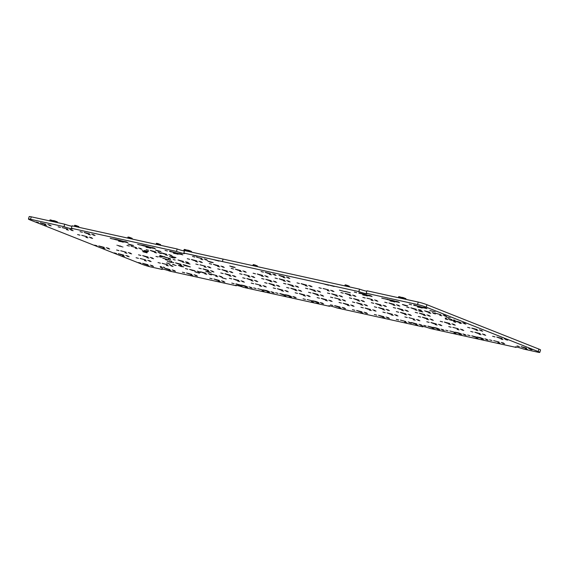 <?xml version="1.0" encoding="UTF-8"?>
<svg xmlns="http://www.w3.org/2000/svg" width="569" height="569" viewBox="0 0 569 569"><rect width="100%" height="100%" fill="white"/><g stroke="black" fill="none" stroke-linecap="round" stroke-linejoin="round"><path stroke-width="0.85" d="M402.952 298.704L402.411 298.59M403.4 298.803L402.511 298.547M403.158 298.753L403.314 297.637L401.799 297.303L401.472 297.992L401.799 297.303M405.356 299.237L403.265 298.405M405.853 299.344L405.946 298.675L403.314 297.637M402.169 298.533L402.617 298.248M401.422 298.369L402.546 298.234M403.25 298.405L403.421 297.672M399.9 298.035L399.445 297.879M398.279 297.679L398.378 297.317M400.348 298.135L399.566 297.573L399.353 297.914M400.107 298.078L400.263 296.968L398.748 296.634L398.414 297.324L398.748 296.634M401.365 298.192L400.213 297.736M401.693 297.523L400.263 296.968M399.118 297.864L399.566 297.573M398.371 297.694L399.488 297.559M400.192 297.729L400.37 296.997M346.329 286.235L345.788 286.115M346.784 286.335L345.888 286.079M346.535 286.278L346.692 285.169L345.177 284.834L344.85 285.524L345.177 284.834M348.733 286.762L346.642 285.937L346.692 285.169M349.231 286.876L349.323 286.2L346.798 285.197M345.547 286.058L345.995 285.773M344.8 285.894L345.924 285.759M185.444 250.794L184.904 250.673M183.773 250.844L183.929 250.076M183.759 250.851L183.823 250.396M185.907 250.893L185.01 250.637M185.658 250.837L185.814 249.727L184.292 249.393L183.965 250.083L184.292 249.393M186.902 250.943L185.757 250.495L185.814 249.727M187.229 250.282L185.921 249.763M184.669 250.623L185.117 250.332M184.306 251.029L184.441 251.043A5.228 0.42 -163.3 0 1 177.172 248.973L176.433 251.427A5.228 0.42 -163.3 0 0 181.703 253.056A5.228 0.42 -163.3 0 0 184.633 253.539A5.228 0.42 -163.3 0 0 183.837 253.056L358.826 291.605A5.228 0.42 -163.3 0 0 364.089 293.234A5.228 0.42 -163.3 0 0 367.019 293.718A5.228 0.42 -163.3 0 0 366.223 293.234L417.518 304.536A6.43 0.519 -163.3 0 1 426.217 307.168L538.167 351.528A6.437 0.519 -163.3 0 1 539.81 352.403L540.55 349.942A6.437 0.519 -163.3 0 0 538.907 349.074L538.167 351.528M183.552 250.872L184.313 251.007M183.723 250.872L184.328 250.161L185.039 250.317M129.206 238.404L128.665 238.283M127.591 238.048L127.691 237.686M129.661 238.503L128.772 238.247M129.412 238.447L129.312 238.041M131.61 238.937L129.519 238.105L129.576 237.337L128.053 237.003L127.726 237.693L128.053 237.003M132.108 239.044L132.207 238.368L129.682 237.373M128.43 238.233L128.879 237.949M127.676 238.07L128.8 237.927M129.327 238.048L129.576 237.337M254.393 265.979L253.945 265.823L254.613 265.986L254.499 265.616M256.797 266.512L254.706 265.68L254.763 264.912L253.241 264.578L252.913 265.268L253.241 264.578M257.295 266.619L257.394 265.951L254.869 264.948M253.61 265.808L254.059 265.524M252.864 265.645L253.987 265.503M254.514 265.623L254.763 264.912M466.466 320.368L465.442 319.963M157.634 244.663L157.179 244.506M158.082 244.762L157.3 244.208L157.094 244.549M157.841 244.713L157.997 243.603L156.482 243.269L156.155 243.952L156.482 243.269M160.038 245.196L157.947 244.364L157.997 243.603M160.536 245.303L160.629 244.634L158.104 243.632M156.852 244.492L157.3 244.208M156.105 244.329L157.229 244.193M75.876 226.654L75.336 226.54M76.331 226.754L75.442 226.505M76.09 226.704L76.246 225.594L74.724 225.26L74.397 225.943M78.287 227.187L76.189 226.355L76.246 225.594M78.785 227.294L78.878 226.626L76.353 225.623M75.101 226.483L75.549 226.199M74.354 226.32L75.471 226.185M74.404 225.95L74.724 225.26M51.253 221.234L50.805 221.078L51.473 221.241L51.359 220.872M49.638 220.879L49.738 220.516M52.817 221.426L51.566 220.936M53.145 220.758L50.1 219.833L49.773 220.523L50.1 219.833M50.477 221.064L50.925 220.772M49.723 220.893L50.847 220.758M51.374 220.872L51.623 220.167M51.551 220.928L51.729 220.196M54.411 221.924L53.955 221.768M54.866 222.031L54.076 221.469L53.87 221.81M54.617 221.974L54.773 220.864L53.258 220.53L52.931 221.213M56.815 222.458L54.724 221.626M57.313 222.564L57.412 221.896L54.773 220.864M53.628 221.754L54.076 221.469M52.881 221.59L54.005 221.455M52.931 221.22L53.258 220.53M54.709 221.626L54.88 220.893M188.488 251.462L188.033 251.306M186.867 251.107L186.966 250.744M188.944 251.562L188.595 251.1L187.948 251.342M188.695 251.512L188.595 251.1M190.899 251.996L188.801 251.164M191.39 252.103L191.49 251.427L188.851 250.396L187.336 250.061L187.009 250.751L187.336 250.061M187.706 251.292L188.154 251.007M186.959 251.128L188.083 250.986M188.609 251.107L188.851 250.396M188.787 251.157L188.958 250.431M275.218 274.599L272.764 274.109L275.176 274.756M481.737 338.128L481.609 338.569L483.387 338.868L480.392 337.702L477.242 337.026L481.609 338.569M481.232 338.47L481.367 338.007M459.667 333.74L461.445 334.031L458.45 332.865L455.307 332.189L461.011 334.238L459.667 333.74L459.802 333.299M459.29 333.64L459.425 333.171M437.86 328.462L437.725 328.903L439.503 329.202L436.508 328.029L433.365 327.36L437.725 328.903M437.348 328.804L437.49 328.341M317.047 302.324L318.825 302.616L315.831 301.449L312.687 300.773L318.391 302.822L317.047 302.324L317.182 301.883M316.67 302.224L316.812 301.755M289.621 296.278L291.399 296.577L288.405 295.403L285.261 294.735L290.965 296.783L289.621 296.278L289.756 295.837M289.244 296.179L289.379 295.716M267.814 291.008L267.679 291.449L269.457 291.741L266.463 290.574L263.319 289.898L267.679 291.449M267.302 291.349L267.444 290.88M245.737 286.612L247.515 286.904L244.521 285.738L241.377 285.062L247.081 287.117L245.737 286.612L245.872 286.171M245.36 286.513L245.502 286.051M420.882 310.112L418.421 309.621L420.832 310.276M459.389 322.531L461.167 322.822L458.173 321.656L455.022 320.98L460.734 323.028L459.389 322.531L459.517 322.09M459.012 322.431L459.147 321.962M236.462 285.325L236.327 285.773L169.669 271.093A5.228 0.42 -163.3 0 0 164.405 269.464A5.228 0.42 -163.3 0 0 161.475 268.981A5.228 0.42 -163.3 0 0 162.272 269.464L150.749 266.925A6.43 0.519 -163.3 0 1 142.044 264.286L30.001 219.89A6.43 0.519 -163.3 0 1 28.45 219.058L29.19 216.597A6.43 0.519 -163.3 0 1 31.252 216.825L64.724 224.2A5.228 0.42 -163.3 0 0 71.986 226.277M31.252 216.825L30.52 219.285L63.984 226.654A5.228 0.42 -163.3 0 0 69.254 228.283A5.228 0.42 -163.3 0 0 72.178 228.766A5.228 0.42 -163.3 0 0 71.381 228.283L72.121 225.829L177.172 248.973M183.837 253.056L184.576 250.602L359.558 289.144A5.228 0.42 -163.3 0 0 366.82 291.228M366.223 293.234L366.955 290.78L418.251 302.075L417.518 304.536M538.907 349.074L426.949 304.714A6.43 0.519 -163.3 0 0 418.251 302.075M539.81 352.403A6.437 0.519 -163.3 0 1 537.641 352.147L523.473 349.032A5.228 0.42 -163.3 0 0 518.21 347.403A5.228 0.42 -163.3 0 0 515.279 346.919A5.228 0.42 -163.3 0 0 516.076 347.403L430.221 328.491A5.228 0.42 -163.3 0 0 424.958 326.855A5.228 0.42 -163.3 0 0 422.027 326.371A5.228 0.42 -163.3 0 0 422.824 326.855L336.969 307.943A5.228 0.42 -163.3 0 0 331.706 306.314A5.228 0.42 -163.3 0 0 328.775 305.83A5.228 0.42 -163.3 0 0 329.572 306.314L243.724 287.402A5.228 0.42 -163.3 0 0 238.454 285.773A5.228 0.42 -163.3 0 0 235.53 285.289A5.228 0.42 -163.3 0 0 236.327 285.773M71.381 228.283L176.433 251.427M30.52 219.285A6.43 0.519 -163.3 0 0 28.45 219.058M38.514 222.614L36.16 221.988L38.514 222.614M45.655 224.186L40.285 222.756L43.287 223.93L45.655 224.186M50.221 225.189L47.86 224.563L50.221 225.189M60.456 227.444L58.102 226.818L60.456 227.444M51.196 225.865L49.219 225.338L51.196 225.865M46.48 225.281L44.503 224.755L46.48 225.281M67.597 229.023L62.227 227.593L67.597 229.023M72.163 230.025L69.802 229.399L72.163 230.025M82.398 232.28L80.044 231.654L82.398 232.28M73.138 230.694L71.153 230.168L73.138 230.694M68.422 230.118L66.445 229.592L68.422 230.118M90.364 234.947L88.387 234.421L90.364 234.947M89.539 233.852L84.169 232.422L87.171 233.596L89.539 233.852M94.098 234.855L91.744 234.229L94.098 234.855M95.08 235.53L93.096 235.004L95.08 235.53M112.57 238.923L110.215 238.297L112.57 238.923M115.628 239.677L124.611 241.69L117.15 239.649L112.954 238.902L115.649 239.713L115.749 239.272M127.015 242.109L124.661 241.484L127.015 242.109M125.244 242.174L123.267 241.647L125.244 242.174M120.528 241.597L118.551 241.071L120.528 241.597M123.274 242.202L121.297 241.676L123.274 242.202M127.989 242.778L126.012 242.252L127.989 242.778M79.952 235.175L77.597 234.549L79.952 235.175M87.093 236.747L81.723 235.317L87.093 236.747M91.659 237.75L89.297 237.124L91.659 237.75M133.502 245.481L128.132 244.051L131.126 245.218L133.502 245.481M129.319 246.05L126.965 245.424L129.319 246.05M136.46 247.622L131.09 246.192L136.46 247.622M141.027 248.625L138.665 247.999L141.027 248.625M148.523 250.275L146.162 249.649L148.523 250.275M155.657 251.847L150.294 250.424L153.289 251.59L155.657 251.847M139.995 244.969L137.641 244.343L139.995 244.969M143.054 245.723L152.037 247.728L144.576 245.687L140.379 244.947L143.075 245.751L143.175 245.31M154.441 248.148L152.087 247.522L154.441 248.148M147.961 247.636L145.977 247.11L147.961 247.636M150.7 248.24L148.722 247.714L150.7 248.24M152.67 248.219L150.693 247.693L152.67 248.219M155.415 248.824L153.438 248.297L155.415 248.824M167.421 251.007L165.067 250.381L167.421 251.007M169.576 251.406L179.463 253.767L169.647 251.157M181.867 254.194L179.512 253.568L181.867 254.194M175.387 253.682L173.41 253.155L175.387 253.682M180.103 254.258L178.118 253.731L180.103 254.258M182.841 254.862L180.864 254.336L182.841 254.862M178.125 254.286L176.148 253.76L178.125 254.286M197.045 256.278L192.941 255.182L197.045 256.278M218.994 261.114L214.89 260.019L218.994 261.114M194.847 257.053L192.493 256.427L194.847 257.053M201.988 258.625L196.618 257.195L201.988 258.625M206.554 259.628L204.193 259.002L206.554 259.628M207.529 260.303L205.551 259.777L207.529 260.303M202.813 259.72L200.836 259.194L202.813 259.72M160.927 251.519L155.557 250.097L158.552 251.263L160.927 251.519M158.011 252.223L160.565 253.034L158.011 252.223M166.632 254.265L161.262 252.835L164.263 254.009L166.632 254.265M171.191 255.268L168.837 254.642L171.191 255.268M189.662 259.336L187.308 258.71L189.662 259.336M196.803 260.915L191.433 259.485L194.427 260.652L196.803 260.915M201.362 261.918L199.008 261.292L201.362 261.918M213.183 262.572L207.813 261.15L210.807 262.316L213.183 262.572M235.125 267.409L229.762 265.986L232.757 267.153L235.125 267.409M211.604 264.172L209.25 263.547L211.604 264.172M218.745 265.744L213.375 264.315L216.369 265.488L218.745 265.744M223.304 266.747L220.95 266.121L223.304 266.747M233.546 269.002L231.185 268.376L233.546 269.002M240.68 270.581L235.317 269.151L238.311 270.318L240.68 270.581M245.246 271.584L242.892 270.958L245.246 271.584M92.633 238.425L90.649 237.899L92.633 238.425M87.918 237.842L85.94 237.316L87.918 237.842M142.001 249.3L140.017 248.774L142.001 249.3M137.285 248.717L135.308 248.191L137.285 248.717M148.552 251.541L144.448 250.452L148.552 251.541M156.482 252.942L154.505 252.416L156.482 252.942M117.413 245.346L116.944 245.218L117.413 245.346M118.885 245.666L118.409 245.545L118.885 245.666M120.351 245.993L119.881 245.865L120.351 245.993M118.722 245.858L118.245 245.737L118.722 245.858M120.187 246.185L119.718 246.057L120.187 246.185M121.659 246.505L121.183 246.384L121.659 246.505M120.023 246.377L119.554 246.249L120.023 246.377M121.496 246.704L121.019 246.576L121.496 246.704M122.961 247.024L122.491 246.896L122.961 247.024M147.506 251.996L142.143 250.573L145.138 251.74L147.506 251.996M147.037 252.835L142.933 251.747L147.037 252.835M164.341 257.003L170.444 258.781L159.761 255.396L164.341 257.003L164.469 256.576M162.528 256.79L160.173 256.164L162.528 256.79M175.209 260.04L173.232 259.514L175.209 260.04M161.347 257.224L158.993 256.598L161.347 257.224M157.94 256.932L155.956 256.406L157.94 256.932M170.494 259.464L168.516 258.938L170.494 259.464M162.706 258.113L168.609 259.983L162.706 258.113M161.198 253.525L159.22 252.999L161.198 253.525M172.165 255.943L170.188 255.417L172.165 255.943M167.457 255.36L165.472 254.834L167.457 255.36M175.977 257.586L171.881 256.491L175.977 257.586M202.336 262.586L200.359 262.06L202.336 262.586M197.621 262.01L195.644 261.484L197.621 262.01M174.939 258.042L169.569 256.612L172.563 257.778L174.939 258.042M224.278 267.423L222.301 266.897L224.278 267.423M219.563 266.84L217.586 266.313L219.563 266.84M246.221 272.252L244.243 271.726L246.221 272.252M241.505 271.676L239.528 271.15L241.505 271.676M183.382 261.384L178.019 259.962L181.013 261.128L183.382 261.384M188.922 263.063L186.945 262.537L188.922 263.063M187.948 262.394L185.586 261.761L187.948 262.394M198.183 264.649L195.828 264.023L198.183 264.649M205.324 266.221L199.954 264.791L205.324 266.221M209.89 267.224L207.529 266.598L209.89 267.224M210.864 267.899L208.887 267.373L210.864 267.899M220.125 269.478L217.771 268.853L220.125 269.478M184.207 262.48L182.229 261.953L184.207 262.48M189.989 264.101L185.885 263.006L189.989 264.101M206.149 267.316L204.171 266.79L206.149 267.316M228.091 272.146L226.113 271.626L228.091 272.146M227.266 271.05L221.896 269.628L224.897 270.794L227.266 271.05M231.832 272.06L229.471 271.434L231.832 272.06M232.806 272.729L230.822 272.202L232.806 272.729M242.067 274.315L239.713 273.689L242.067 274.315M249.208 275.887L243.838 274.457L249.208 275.887M253.767 276.89L251.413 276.264L253.767 276.89M254.748 277.565L252.764 277.039L254.748 277.565M264.009 279.144L261.655 278.518L264.009 279.144M271.15 280.716L265.78 279.294L268.781 280.46L271.15 280.716M250.033 276.982L248.056 276.456L250.033 276.982M271.975 281.819L269.991 281.292L271.975 281.819M263.419 272.153L261.057 271.527L263.419 272.153M270.552 273.732L265.19 272.302L268.184 273.469L270.552 273.732M271.377 274.827L269.4 274.301L271.377 274.827M276.093 275.403L274.116 274.877L276.093 275.403M285.09 277.843L283.113 277.316L285.09 277.843M284.272 276.747L278.902 275.325L281.897 276.491L284.272 276.747M288.832 277.757L286.477 277.124L288.832 277.757M289.806 278.426L287.829 277.9L289.806 278.426M255.488 273.838L253.127 273.212L255.488 273.838M262.622 275.41L257.259 273.988L260.253 275.154L262.622 275.41M267.188 276.413L264.834 275.787L267.188 276.413M277.423 278.675L275.069 278.049L277.423 278.675M284.564 280.247L279.201 278.817L282.196 279.984L284.564 280.247M289.13 281.25L286.776 280.624L289.13 281.25M299.365 283.504L297.011 282.878L299.365 283.504M306.506 285.076L301.136 283.654L304.138 284.82L306.506 285.076M311.072 286.086L308.711 285.46L311.072 286.086M321.307 288.341L318.953 287.715L321.307 288.341M328.448 289.913L323.078 288.483L328.448 289.913M333.014 290.915L330.653 290.29L333.014 290.915M343.249 293.17L340.895 292.544L343.249 293.17M350.39 294.742L345.02 293.32L348.022 294.486L350.39 294.742M328.69 285.275L324.586 284.187L328.69 285.275M334.167 286.484L330.063 285.389L334.167 286.484M356.663 292.701L354.309 292.068L356.663 292.701M358.819 293.092L368.712 295.46L358.89 292.843M371.109 295.88L368.755 295.254L371.109 295.88M369.345 295.944L367.368 295.418L369.345 295.944M364.629 295.368L362.652 294.842L364.629 295.368M367.375 295.972L365.39 295.446L367.375 295.972M372.083 296.549L370.106 296.022L372.083 296.549M384.096 298.739L381.735 298.113L384.096 298.739M391.941 300.759L396.138 301.499L393.442 300.688L384.48 298.718L391.941 300.759L392.091 300.268M398.535 301.919L396.18 301.293L398.535 301.919M392.055 301.406L390.078 300.88L392.055 301.406M394.801 302.011L392.823 301.485L394.801 302.011M396.771 301.99L394.794 301.463L396.771 301.99M399.516 302.594L397.532 302.068L399.516 302.594M411.522 304.778L409.168 304.152L411.522 304.778M413.67 305.176L423.564 307.537L413.748 304.927M425.968 307.964L423.606 307.338L425.968 307.964M419.481 307.452L417.504 306.926L419.481 307.452M422.226 308.057L420.249 307.53L422.226 308.057M424.197 308.028L422.219 307.502L424.197 308.028M426.942 308.633L424.965 308.106L426.942 308.633M344.828 291.577L339.458 290.147L344.828 291.577M350.305 292.786L344.935 291.356L350.305 292.786M354.949 295.752L352.595 295.126L354.949 295.752M365.191 298.007L362.837 297.381L365.191 298.007M372.332 299.579L366.962 298.149L372.332 299.579M376.891 300.581L374.537 299.955L376.891 300.581M387.133 302.836L384.779 302.21L387.133 302.836M394.274 304.415L388.904 302.985L391.899 304.152L394.274 304.415M398.833 305.418L396.479 304.792L398.833 305.418M407.767 305.894L402.397 304.472L405.398 305.638L407.767 305.894M435.193 311.94L429.823 310.51L435.193 311.94M409.075 307.673L406.721 307.047L409.075 307.673M416.216 309.244L410.846 307.815L413.841 308.988L416.216 309.244M429.929 312.267L424.559 310.838L427.554 312.004L429.929 312.267M432.284 312.637L434.83 313.455L432.284 312.637M440.897 314.685L435.527 313.256L440.897 314.685M445.463 315.688L443.102 315.062L445.463 315.688M268.163 277.089L266.185 276.562L268.163 277.089M263.447 276.506L261.47 275.979L263.447 276.506M290.105 281.925L288.127 281.399L290.105 281.925M285.389 281.342L283.412 280.816L285.389 281.342M312.047 286.755L310.069 286.228L312.047 286.755M307.331 286.171L305.354 285.645L307.331 286.171M329.273 291.008L327.296 290.482L329.273 291.008M333.989 291.591L332.004 291.065L333.989 291.591M351.215 295.844L349.238 295.318L351.215 295.844M275.709 281.726L273.355 281.1L275.709 281.726M276.683 282.395L274.706 281.868L276.683 282.395M285.951 283.981L283.597 283.355L285.951 283.981M293.092 285.553L287.722 284.123L290.723 285.297L293.092 285.553M298.625 287.231L296.648 286.705L298.625 287.231M297.651 286.556L295.297 285.93L297.651 286.556M307.893 288.81L305.539 288.184L307.893 288.81M315.034 290.389L309.664 288.96L312.658 290.126L315.034 290.389M319.593 291.392L317.239 290.766L319.593 291.392M320.567 292.061L318.59 291.534L320.567 292.061M293.917 286.648L291.933 286.122L293.917 286.648M315.852 291.484L313.875 290.958L315.852 291.484M329.835 293.647L327.481 293.021L329.835 293.647M336.976 295.219L331.606 293.789L334.6 294.962L336.976 295.219M341.535 296.221L339.181 295.596L341.535 296.221M342.51 296.897L340.532 296.371L342.51 296.897M351.777 298.483L349.416 297.857L351.777 298.483M358.911 300.055L353.548 298.625L356.543 299.792L358.911 300.055M363.477 301.058L361.123 300.432L363.477 301.058M364.452 301.734L362.474 301.207L364.452 301.734M337.794 296.314L335.817 295.788L337.794 296.314M359.736 301.15L357.759 300.624L359.736 301.15M355.931 296.421L353.946 295.894L355.931 296.421M377.866 301.257L375.889 300.731L377.866 301.257M373.157 300.674L371.173 300.148L373.157 300.674M399.808 306.086L397.831 305.56L399.808 306.086M395.099 305.51L393.115 304.984L395.099 305.51M421.75 310.923L419.773 310.397L421.75 310.923M417.034 310.34L415.057 309.813L417.034 310.34M422.824 311.961L418.72 310.866L422.824 311.961M435.463 313.946L433.486 313.419L435.463 313.946M446.437 316.357L444.46 315.831L446.437 316.357M430.747 313.363L428.77 312.836L430.747 313.363M441.722 315.781L439.745 315.254L441.722 315.781M450.25 318L446.146 316.912L450.25 318M446.551 318.441L445.15 318.071L446.551 318.441M449.474 319.088L448.073 318.718L449.474 319.088M452.035 319.65L450.634 319.28L452.035 319.65M454.958 320.297L453.557 319.92L454.958 320.297M373.719 303.313L371.358 302.687L373.719 303.313M380.853 304.884L375.49 303.462L378.485 304.628L380.853 304.884M385.419 305.894L383.065 305.269L385.419 305.894M386.394 306.563L384.416 306.037L386.394 306.563M395.654 308.149L393.3 307.523L395.654 308.149M402.795 309.721L397.432 308.291L400.427 309.458L402.795 309.721M407.361 310.724L405.007 310.098L407.361 310.724M408.336 311.399L406.358 310.873L408.336 311.399M417.596 312.978L415.242 312.353L417.596 312.978M381.678 305.98L379.701 305.453L381.678 305.98M403.62 310.816L401.643 310.29L403.62 310.816M424.737 314.55L419.374 313.128L422.369 314.294L424.737 314.55M429.303 315.56L426.942 314.934L429.303 315.56M430.278 316.229L428.301 315.703L430.278 316.229M447.767 319.629L445.413 319.003L447.767 319.629M454.908 321.201L449.538 319.771L454.908 321.201M464.958 323.412L462.597 322.787L464.958 323.412M465.933 324.088L463.955 323.562L465.933 324.088M425.562 315.653L423.585 315.126L425.562 315.653M455.733 322.296L453.749 321.769L455.733 322.296M461.217 323.505L459.24 322.979L461.217 323.505M97 245.787L94.646 245.161L97 245.787M104.141 247.359L98.771 245.936L101.773 247.102L104.141 247.359M108.707 248.369L106.346 247.743L108.707 248.369M118.942 250.623L116.588 249.997L118.942 250.623M109.682 249.037L107.705 248.511L109.682 249.037M104.966 248.454L102.989 247.928L104.966 248.454M126.083 252.195L120.713 250.765L126.083 252.195M130.65 253.198L128.288 252.572L130.65 253.198M140.884 255.453L138.53 254.827L140.884 255.453M131.624 253.874L129.64 253.347L131.624 253.874M126.908 253.29L124.931 252.764L126.908 253.29M148.85 258.127L146.873 257.601L148.85 258.127M167.364 260.154L165.38 259.628L167.364 260.154M171.746 261.349L169.391 260.723L171.746 261.349M148.025 257.024L142.655 255.602L145.657 256.768L148.025 257.024M152.584 258.034L150.23 257.408L152.584 258.034M171.468 262.522L167.364 261.427L171.468 262.522M153.566 258.703L151.582 258.177L153.566 258.703M173.801 262.707L171.44 262.081L173.801 262.707M180.935 264.279L175.572 262.85L178.566 264.016L180.935 264.279M185.302 265.204L183.147 264.656L184.498 265.431L190.338 266.918L185.302 265.204M181.76 265.374L179.783 264.848L181.76 265.374M116.496 253.511L114.141 252.885L116.496 253.511M123.637 255.083L118.267 253.66L121.268 254.827L123.637 255.083M128.203 256.093L125.841 255.467L128.203 256.093M138.438 258.347L136.083 257.721L138.438 258.347M145.579 259.919L140.209 258.49L145.579 259.919M150.145 260.922L147.784 260.296L150.145 260.922M160.38 263.177L158.026 262.551L160.38 263.177M167.122 263.141L166.582 262.999L167.122 263.141M169.213 263.98L168.673 263.838L169.213 263.98M167.983 263.333L167.442 263.184L167.983 263.333M173.054 264.45L172.514 264.301L173.054 264.45M173.972 264.649L173.438 264.507L173.972 264.649M168.701 263.618L168.161 263.468L168.701 263.618M169.42 263.895L168.879 263.753L169.42 263.895M173.765 264.727L173.232 264.585L173.765 264.727M174.484 265.012L173.943 264.87L174.484 265.012M170.131 264.18L169.598 264.037L170.131 264.18M175.202 265.296L174.662 265.154L175.202 265.296M176.12 265.503L175.586 265.36L176.12 265.503M183.759 266.84L178.389 265.417L181.383 266.584L183.759 266.84M167.521 264.756L162.151 263.326L167.521 264.756M172.08 265.759L169.726 265.133L172.08 265.759M187.806 269.222L185.451 268.596L187.806 269.222M194.947 270.794L189.577 269.365L192.578 270.538L194.947 270.794M197.301 271.164L199.847 271.982L197.301 271.164M205.921 273.212L200.551 271.783L203.546 272.949L205.921 273.212M208.275 273.582L210.822 274.4L208.275 273.582M201.227 268.746L198.866 268.12L201.227 268.746M208.368 270.318L202.998 268.895L205.992 270.062L208.368 270.318M212.927 271.328L210.573 270.695L212.927 271.328M209.186 271.413L207.208 270.887L209.186 271.413M213.901 271.996L211.924 271.47L213.901 271.996M223.169 273.582L220.808 272.956L223.169 273.582M230.303 275.154L224.94 273.725L227.934 274.891L230.303 275.154M234.869 276.157L232.515 275.531L234.869 276.157M231.128 276.25L229.151 275.723L231.128 276.25M235.843 276.833L233.866 276.306L235.843 276.833M245.104 278.412L242.75 277.786L245.104 278.412M252.245 279.984L246.882 278.561L249.876 279.728L252.245 279.984M256.811 280.994L254.457 280.368L256.811 280.994M267.046 283.248L264.692 282.622L267.046 283.248M253.07 281.079L251.093 280.56L253.07 281.079M257.785 281.662L255.808 281.136L257.785 281.662M274.187 284.82L268.824 283.39L271.818 284.557L274.187 284.82M278.753 285.823L276.392 285.197L278.753 285.823M288.988 288.078L286.634 287.452L288.988 288.078M279.728 286.499L277.75 285.972L279.728 286.499M275.012 285.915L273.035 285.389L275.012 285.915M296.954 290.752L294.977 290.226L296.954 290.752M211.184 272.885L205.814 271.456L211.184 272.885M216.889 275.631L211.519 274.201L216.889 275.631M221.448 276.634L219.093 276.008L221.448 276.634M231.69 278.888L229.335 278.262L231.69 278.888M238.831 280.46L233.461 279.03L236.462 280.204L238.831 280.46M243.39 281.463L241.036 280.837L243.39 281.463M253.632 283.725L251.278 283.092L253.632 283.725M260.773 285.297L255.403 283.867L260.773 285.297M265.332 286.299L262.978 285.674L265.332 286.299M275.574 288.554L273.22 287.928L275.574 288.554M282.715 290.126L277.345 288.703L280.339 289.87L282.715 290.126M287.274 291.136L284.92 290.503L287.274 291.136M297.516 293.391L295.162 292.765L297.516 293.391M304.657 294.962L299.287 293.533L302.281 294.699L304.657 294.962M309.216 295.965L306.862 295.339L309.216 295.965M129.177 256.761L127.2 256.235L129.177 256.761M124.462 256.185L122.484 255.659L124.462 256.185M151.119 261.598L149.135 261.071L151.119 261.598M146.404 261.015L144.426 260.488L146.404 261.015M168.346 265.851L166.368 265.325L168.346 265.851M173.061 266.427L171.077 265.901L173.061 266.427M200.487 272.473L198.51 271.946L200.487 272.473M211.455 274.891L209.477 274.365L211.455 274.891M194.89 271.79L199.406 273.22L194.939 271.612M206.739 274.308L204.762 273.781L206.739 274.308M217.714 276.726L215.736 276.2L217.714 276.726M161.589 266.818L160.188 266.448L161.589 266.818M164.512 267.466L163.118 267.089L164.512 267.466M140.87 263.17L138.509 262.544L140.87 263.17M148.004 264.741L142.641 263.312L145.636 264.485L148.004 264.741M152.57 265.744L150.216 265.118L152.57 265.744M162.805 267.999L160.451 267.373L162.805 267.999M153.545 266.42L151.567 265.894L153.545 266.42M148.829 265.837L146.852 265.31L148.829 265.837M169.946 269.578L164.583 268.148L167.578 269.315L169.946 269.578M174.512 270.581L172.158 269.955L174.512 270.581M184.747 272.836L182.393 272.21L184.747 272.836M175.487 271.249L173.509 270.723L175.487 271.249M170.771 270.673L168.794 270.147L170.771 270.673M192.713 275.503L190.736 274.976L192.713 275.503M191.888 274.407L186.525 272.978L189.52 274.151L191.888 274.407M196.454 275.41L194.093 274.784L196.454 275.41M212.18 278.874L209.819 278.248L212.18 278.874M197.429 276.086L195.452 275.56L197.429 276.086M219.314 280.453L213.951 279.023L216.945 280.19L219.314 280.453M223.88 281.456L221.526 280.83L223.88 281.456M234.115 283.711L231.761 283.085L234.115 283.711M224.855 282.124L222.877 281.598L224.855 282.124M220.139 281.548L218.162 281.022L220.139 281.548M242.081 286.378L240.104 285.851L242.081 286.378M222.429 277.302L220.445 276.776L222.429 277.302M226.242 278.945L222.138 277.857L226.242 278.945M239.656 281.555L237.671 281.029L239.656 281.555M244.371 282.139L242.387 281.612L244.371 282.139M261.598 286.392L259.613 285.866L261.598 286.392M266.306 286.968L264.329 286.449L266.306 286.968M288.248 291.805L286.271 291.278L288.248 291.805M283.533 291.221L281.555 290.695L283.533 291.221M310.19 296.641L308.213 296.115L310.19 296.641M305.475 296.058L303.497 295.531L305.475 296.058M241.256 285.282L235.893 283.853L238.888 285.026L241.256 285.282M251.306 287.494L248.952 286.868L251.306 287.494M256.057 288.547L253.703 287.921L256.057 288.547M263.198 290.119L257.828 288.689L263.198 290.119M252.28 288.17L250.303 287.644L252.28 288.17M247.565 287.587L245.588 287.061L247.565 287.587M264.023 291.214L262.046 290.688L264.023 291.214M273.248 292.331L270.894 291.705L273.248 292.331M277.999 293.376L275.645 292.751L277.999 293.376M285.14 294.948L279.77 293.526L282.772 294.692L285.14 294.948M274.222 292.999L272.245 292.473L274.222 292.999M269.507 292.423L267.53 291.897L269.507 292.423M285.965 296.044L283.988 295.517L285.965 296.044M291.449 297.253L289.472 296.726L291.449 297.253M295.19 297.16L292.836 296.534L295.19 297.16M305.425 299.422L303.071 298.796L305.425 299.422M312.566 300.994L307.196 299.564L312.566 300.994M296.165 297.836L294.187 297.31L296.165 297.836M313.391 302.089L311.414 301.563L313.391 302.089M322.616 303.206L320.262 302.58L322.616 303.206M332.851 305.461L330.497 304.835L332.851 305.461M323.59 303.874L321.613 303.348L323.59 303.874M318.875 303.298L316.897 302.772L318.875 303.298M340.817 308.128L338.839 307.601L340.817 308.128M296.129 289.649L290.759 288.227L293.76 289.393L296.129 289.649M300.695 290.659L298.334 290.034L300.695 290.659M310.93 292.914L308.576 292.288L310.93 292.914M301.67 291.328L299.685 290.802L301.67 291.328M318.896 295.581L316.919 295.055L318.896 295.581M318.071 294.486L312.701 293.056L315.703 294.23L318.071 294.486M322.63 295.489L320.276 294.863L322.63 295.489M332.872 297.743L330.518 297.118L332.872 297.743M340.013 299.322L334.643 297.893L340.013 299.322M323.612 296.165L321.627 295.638L323.612 296.165M340.838 300.418L338.854 299.891L340.838 300.418M344.572 300.325L342.218 299.699L344.572 300.325M354.814 302.58L352.46 301.954L354.814 302.58M361.955 304.152L356.585 302.722L359.587 303.896L361.955 304.152M345.547 300.994L343.569 300.468L345.547 300.994M367.489 305.83L365.511 305.304L367.489 305.83M362.78 305.247L360.796 304.721L362.78 305.247M366.514 305.155L364.16 304.529L366.514 305.155M376.756 307.416L374.402 306.791L376.756 307.416M383.897 308.988L378.527 307.559L381.522 308.725L383.897 308.988M388.456 309.991L386.102 309.365L388.456 309.991M389.431 310.667L387.453 310.141L389.431 310.667M384.715 310.084L382.738 309.557L384.715 310.084M319.458 298.22L317.104 297.594L319.458 298.22M326.599 299.792L321.229 298.369L324.223 299.536L326.599 299.792M331.158 300.802L328.804 300.176L331.158 300.802M341.4 303.057L339.039 302.431L341.4 303.057M348.534 304.628L343.171 303.199L346.165 304.365L348.534 304.628M353.1 305.631L350.746 305.005L353.1 305.631M363.342 307.886L360.981 307.26L363.342 307.886M370.476 309.458L365.113 308.035L368.107 309.202L370.476 309.458M375.042 310.468L372.688 309.842L375.042 310.468M385.277 312.722L382.923 312.097L385.277 312.722M392.418 314.294L387.055 312.865L390.05 314.038L392.418 314.294M396.984 315.297L394.63 314.671L396.984 315.297M407.219 317.552L404.865 316.926L407.219 317.552M398.698 312.246L396.344 311.62L398.698 312.246M405.839 313.818L400.469 312.395L403.464 313.562L405.839 313.818M410.398 314.828L408.044 314.202L410.398 314.828M406.657 314.913L404.68 314.387L406.657 314.913M411.373 315.496L409.396 314.97L411.373 315.496M420.64 317.082L418.279 316.456L420.64 317.082M427.781 318.654L422.411 317.225L425.406 318.391L427.781 318.654M432.34 319.657L429.986 319.031L432.34 319.657M428.599 319.75L426.622 319.223L428.599 319.75M433.315 320.333L431.338 319.806L433.315 320.333M442.582 321.912L440.221 321.286L442.582 321.912M449.716 323.484L444.353 322.061L447.348 323.228L449.716 323.484M454.282 324.494L451.928 323.868L454.282 324.494M450.541 324.579L448.564 324.06L450.541 324.579M455.257 325.162L453.28 324.636L455.257 325.162M470.008 327.957L467.654 327.331L470.008 327.957M477.149 329.529L471.779 328.1L474.774 329.266L477.149 329.529M481.708 330.532L479.354 329.906L481.708 330.532M477.967 330.625L475.99 330.098L477.967 330.625M482.683 331.208L480.705 330.681L482.683 331.208M414.36 319.131L408.99 317.701L414.36 319.131M418.926 320.134L416.565 319.508L418.926 320.134M429.161 322.388L426.807 321.762L429.161 322.388M436.302 323.96L430.932 322.531L433.934 323.704L436.302 323.96M440.868 324.963L438.507 324.337L440.868 324.963M451.103 327.225L448.749 326.599L451.103 327.225M458.244 328.797L452.874 327.367L458.244 328.797M462.803 329.8L460.449 329.174L462.803 329.8M473.045 332.054L470.691 331.428L473.045 332.054M480.186 333.626L474.816 332.204L477.818 333.37L480.186 333.626M484.745 334.636L482.391 334.003L484.745 334.636M494.987 336.891L492.633 336.265L494.987 336.891M502.128 338.463L496.758 337.033L499.753 338.199L502.128 338.463M506.687 339.465L504.333 338.839L506.687 339.465M332.132 301.47L330.155 300.944L332.132 301.47M327.417 300.887L325.44 300.361L327.417 300.887M354.074 306.307L352.097 305.781L354.074 306.307M349.359 305.724L347.382 305.197L349.359 305.724M376.017 311.136L374.039 310.61L376.017 311.136M371.301 310.56L369.324 310.034L371.301 310.56M397.959 315.973L395.981 315.446L397.959 315.973M393.243 315.39L391.266 314.863L393.243 315.39M339.992 307.032L334.629 305.61L337.623 306.776L339.992 307.032M344.558 308.035L342.204 307.409L344.558 308.035M354.793 310.297L352.439 309.671L354.793 310.297M345.532 308.711L343.555 308.185L345.532 308.711M362.759 312.964L360.782 312.438L362.759 312.964M361.934 311.869L356.571 310.439L359.565 311.606L361.934 311.869M366.5 312.872L364.139 312.246L366.5 312.872M376.735 315.126L374.381 314.501L376.735 315.126M383.876 316.698L378.506 315.276L381.507 316.442L383.876 316.698M367.474 313.547L365.497 313.021L367.474 313.547M384.701 317.794L382.724 317.267L384.701 317.794M388.442 317.708L386.081 317.082L388.442 317.708M398.677 319.963L396.323 319.337L398.677 319.963M405.818 321.535L400.448 320.105L405.818 321.535M389.416 318.377L387.439 317.851L389.416 318.377M411.359 323.213L409.374 322.687L411.359 323.213M406.643 322.63L404.666 322.104L406.643 322.63M408.172 321.905L410.718 322.723L408.172 321.905M416.785 323.953L411.423 322.523L414.417 323.69L416.785 323.953M421.352 324.956L418.997 324.33L421.352 324.956M426.103 326.001L423.749 325.376L426.103 326.001M433.244 327.573L427.874 326.151L430.875 327.317L433.244 327.573M422.326 325.624L420.349 325.098L422.326 325.624M417.61 325.048L415.633 324.522L417.61 325.048M434.069 328.669L432.091 328.142L434.069 328.669M419.901 320.802L417.923 320.276L419.901 320.802M415.185 320.226L413.208 319.7L415.185 320.226M437.127 325.055L435.15 324.529L437.127 325.055M441.843 325.639L439.858 325.112L441.843 325.639M459.069 329.892L457.092 329.366L459.069 329.892M463.785 330.475L461.8 329.949L463.785 330.475M481.011 334.721L479.027 334.195L481.011 334.721M485.72 335.305L483.742 334.778L485.72 335.305M507.662 340.141L505.685 339.615L507.662 340.141M502.953 339.558L500.969 339.032L502.953 339.558M443.294 329.785L440.939 329.159L443.294 329.785M448.045 330.838L445.691 330.212L448.045 330.838M455.186 332.41L449.816 330.98L455.186 332.41M444.268 330.461L442.291 329.935L444.268 330.461M439.553 329.878L437.575 329.351L439.553 329.878M456.011 333.505L454.034 332.979L456.011 333.505M461.495 334.714L459.517 334.188L461.495 334.714M465.236 334.622L462.882 333.996L465.236 334.622M469.987 335.667L467.633 335.041L469.987 335.667M477.128 337.239L471.758 335.817L474.759 336.983L477.128 337.239M466.21 335.297L464.233 334.771L466.21 335.297M477.953 338.342L475.976 337.815L477.953 338.342M483.437 339.544L481.459 339.017L483.437 339.544M487.178 339.458L484.816 338.832L487.178 339.458M491.929 340.504L489.575 339.878L491.929 340.504M499.07 342.076L493.7 340.646L499.07 342.076M503.629 343.079L501.275 342.453L503.629 343.079M488.152 340.127L486.175 339.601L488.152 340.127M499.895 343.171L497.911 342.645L499.895 343.171M504.603 343.754L502.626 343.228L504.603 343.754M519.355 346.542L517.001 345.916L519.355 346.542M526.496 348.114L521.126 346.692L524.127 347.858L526.496 348.114M531.055 349.124L528.701 348.498L531.055 349.124M532.036 349.793L530.052 349.266L532.036 349.793M527.321 349.217L525.343 348.69L527.321 349.217M162.407 269.009L162.272 269.464M329.707 305.866L329.572 306.314M422.959 326.407L422.824 326.855M516.211 346.948L516.076 347.403M64.724 224.2L63.984 226.654M359.558 289.144L358.826 291.605M120.564 240.452L120.422 240.943M147.997 246.498L147.848 246.989M170.6 251.356L170.48 251.761M175.423 252.536L175.273 253.027M359.843 293.042L359.722 293.448M364.665 294.223L364.516 294.714M387.276 299.088L387.148 299.493M414.701 305.126L414.581 305.532M419.517 306.307L419.374 306.798M186.902 265.623L186.76 266.114M185.067 265.126L184.961 265.488M184.548 250.68L183.894 250.531M184.491 250.886L183.83 250.737M426.949 304.714L426.217 307.168M223.091 259.087L222.358 261.541M401.835 298.071L402.582 298.234M398.784 297.402L399.53 297.566M345.212 285.595L345.959 285.766M184.328 250.161L185.081 250.324M128.089 237.771L128.836 237.934M253.276 265.346L254.023 265.51M156.518 244.03L157.264 244.193M74.759 226.021L75.513 226.185M50.136 220.601L50.883 220.765M53.294 221.291L54.041 221.455M187.372 250.829L188.119 250.993"/></g></svg>

